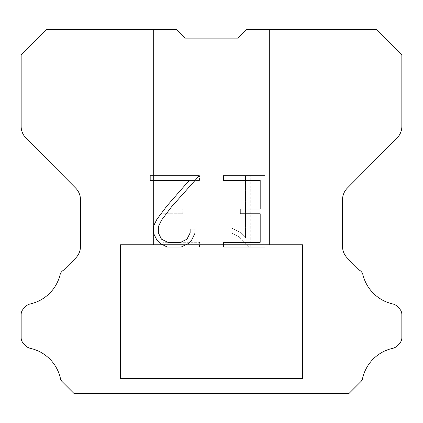 <?xml version="1.0" encoding="UTF-8"?>
<svg xmlns="http://www.w3.org/2000/svg" width="423" height="423" viewBox="0 0 423 423"><rect width="100%" height="100%" fill="white"/><g stroke="black" fill="none" stroke-linecap="round" stroke-linejoin="round"><path stroke-width="0.32" stroke-dasharray="2.12 1.59" d="M269.435 29.425L246.371 29.425L237.663 38.133L185.337 38.133L176.629 29.425L153.565 29.425L153.565 244.605L269.435 244.605L153.565 244.605L269.435 244.605L269.435 29.425L246.371 29.425L237.663 38.133L185.337 38.133L176.629 29.425L153.565 29.425L153.565 244.605L269.435 244.605L153.565 244.605L269.435 244.605L269.435 29.425L246.371 29.425L237.663 38.133L185.337 38.133L176.629 29.425L153.565 29.425L153.565 244.605L269.435 244.605L153.565 244.605L269.435 244.605L269.435 29.425L246.371 29.425L237.663 38.133L185.337 38.133L176.629 29.425L153.565 29.425L153.565 244.605L269.435 244.605L153.565 244.605L269.435 244.605L269.435 29.425L246.371 29.425L237.663 38.133L185.337 38.133L176.629 29.425L153.565 29.425L153.565 244.605L269.435 244.605L153.565 244.605L269.435 244.605L269.435 29.425L246.371 29.425L237.663 38.133L185.337 38.133L176.629 29.425L153.565 29.425L153.565 244.605L269.435 244.605L153.565 244.605L269.435 244.605L269.435 29.425L246.371 29.425L237.663 38.133L185.337 38.133L176.629 29.425L153.565 29.425L153.565 244.605L269.435 244.605L153.565 244.605L269.435 244.605L269.435 29.425L246.371 29.425L237.663 38.133L185.337 38.133L176.629 29.425L153.565 29.425L153.565 244.605L269.435 244.605L153.565 244.605L269.435 244.605L269.435 29.425L246.371 29.425L237.663 38.133L185.337 38.133L176.629 29.425L153.565 29.425L153.565 244.605L269.435 244.605L153.565 244.605L269.435 244.605L269.435 29.425L246.371 29.425L237.663 38.133L185.337 38.133L176.629 29.425L153.565 29.425L153.565 244.605L269.435 244.605L153.565 244.605L269.435 244.605L269.435 29.425L246.371 29.425L237.663 38.133L185.337 38.133L176.629 29.425L153.565 29.425L153.565 244.605L269.435 244.605L153.565 244.605L269.435 244.605L269.435 29.425L246.371 29.425L237.663 38.133L185.337 38.133L176.629 29.425L153.565 29.425L153.565 244.605L269.435 244.605L153.565 244.605L269.435 244.605L269.435 29.425L246.371 29.425L237.663 38.133L185.337 38.133L176.629 29.425L153.565 29.425L153.565 244.605L269.435 244.605L153.565 244.605L269.435 244.605L269.435 29.425L246.371 29.425L237.663 38.133L185.337 38.133L176.629 29.425L153.565 29.425L153.565 244.605L269.435 244.605L153.565 244.605L269.435 244.605L269.435 29.425L246.371 29.425L237.663 38.133L185.337 38.133L176.629 29.425L153.565 29.425L153.565 244.605L269.435 244.605L153.565 244.605L269.435 244.605L269.435 29.425L246.371 29.425L237.663 38.133L185.337 38.133L176.629 29.425L153.565 29.425L153.565 244.605L269.435 244.605L153.565 244.605L269.435 244.605L269.435 29.425L246.371 29.425L237.663 38.133L185.337 38.133L176.629 29.425L153.565 29.425L153.565 244.605L269.435 244.605L153.565 244.605L269.435 244.605L269.435 29.425L246.371 29.425L237.663 38.133L185.337 38.133L176.629 29.425L153.565 29.425L153.565 244.605L269.435 244.605L153.565 244.605L269.435 244.605L269.435 29.425L246.371 29.425L237.663 38.133L185.337 38.133L176.629 29.425L153.565 29.425L153.565 244.605L269.435 244.605L153.565 244.605L269.435 244.605L269.435 29.425L246.371 29.425L237.663 38.133L185.337 38.133L176.629 29.425L153.565 29.425L153.565 244.605L269.435 244.605L153.565 244.605L269.435 244.605L269.435 29.425L246.371 29.425L237.663 38.133L185.337 38.133L176.629 29.425L153.565 29.425L153.565 244.605L269.435 244.605L153.565 244.605L269.435 244.605L269.435 29.425L246.371 29.425L237.663 38.133L185.337 38.133L176.629 29.425L153.565 29.425L153.565 244.605L269.435 244.605L153.565 244.605L269.435 244.605L269.435 29.425L246.371 29.425L237.663 38.133L185.337 38.133L176.629 29.425L153.565 29.425L153.565 244.605L269.435 244.605L153.565 244.605L269.435 244.605L269.435 29.425L246.371 29.425L237.663 38.133L185.337 38.133L176.629 29.425L153.565 29.425L153.565 244.605L269.435 244.605L269.435 29.425L246.371 29.425L237.663 38.133L185.337 38.133L176.629 29.425L153.565 29.425L153.565 244.605L269.435 244.605L269.435 29.425L246.371 29.425L237.663 38.133L185.337 38.133L176.629 29.425L153.565 29.425L153.565 244.605L269.435 244.605L269.435 29.425L246.371 29.425L237.663 38.133L185.337 38.133L176.629 29.425L153.565 29.425L153.565 244.605L269.435 244.605L269.435 29.425L246.371 29.425L237.663 38.133L185.337 38.133L176.629 29.425L153.565 29.425L153.565 244.605L269.435 244.605L269.435 29.425L246.371 29.425L237.663 38.133L185.337 38.133L176.629 29.425L153.565 29.425L153.565 244.605L269.435 244.605L269.435 29.425L246.371 29.425L237.663 38.133L185.337 38.133L176.629 29.425L153.565 29.425L153.565 244.605L269.435 244.605L269.435 29.425L246.371 29.425L237.663 38.133L185.337 38.133L176.629 29.425L153.565 29.425L153.565 244.605L269.435 244.605L269.435 29.425L246.371 29.425L237.663 38.133L185.337 38.133L176.629 29.425L153.565 29.425L153.565 244.605L269.435 244.605L269.435 29.425L246.371 29.425L237.663 38.133L185.337 38.133L176.629 29.425L153.565 29.425L153.565 244.605L269.435 244.605L269.435 29.425L246.371 29.425L237.663 38.133L185.337 38.133L176.629 29.425L153.565 29.425L153.565 244.605L269.435 244.605L269.435 29.425L246.371 29.425L237.663 38.133L185.337 38.133L176.629 29.425L153.565 29.425L153.565 244.605L269.435 244.605L269.435 29.425L246.371 29.425L237.663 38.133L185.337 38.133L176.629 29.425L153.565 29.425L153.565 244.605L269.435 244.605L269.435 29.425L246.371 29.425L237.663 38.133L185.337 38.133L176.629 29.425L153.565 29.425L153.565 244.605L269.435 244.605L269.435 29.425L246.371 29.425L237.663 38.133L185.337 38.133L176.629 29.425L153.565 29.425L153.565 244.605L269.435 244.605L269.435 29.425L246.371 29.425L237.663 38.133L185.337 38.133L176.629 29.425L153.565 29.425L153.565 244.605L269.435 244.605L269.435 29.425L246.371 29.425L237.663 38.133L185.337 38.133L176.629 29.425L153.565 29.425L153.565 244.605L269.435 244.605L269.435 29.425L246.371 29.425L237.663 38.133L185.337 38.133L176.629 29.425L153.565 29.425L153.565 244.605L269.435 244.605L269.435 29.425L246.371 29.425L237.663 38.133L185.337 38.133L176.629 29.425L153.565 29.425L153.565 244.605L269.435 244.605L269.435 29.425L246.371 29.425L237.663 38.133L185.337 38.133L176.629 29.425L153.565 29.425L153.565 244.605L269.435 244.605L269.435 29.425L246.371 29.425L237.663 38.133L185.337 38.133L176.629 29.425L153.565 29.425L153.565 244.605L269.435 244.605L269.435 29.425L246.371 29.425L237.663 38.133L185.337 38.133L176.629 29.425L153.565 29.425L153.565 244.605L269.435 244.605L269.435 29.425L246.371 29.425L237.663 38.133L185.337 38.133L176.629 29.425L153.565 29.425L153.565 244.605L269.435 244.605L269.435 29.425L246.371 29.425L237.663 38.133L185.337 38.133L176.629 29.425L46.324 29.425L21.15 54.715L21.15 126.377A16.55 16.55 0 0 0 25.956 138.041L75.675 188.108A16.55 16.55 0 0 1 80.481 199.767L80.481 246.366A16.55 16.55 0 0 1 75.632 258.067L63.545 270.16A8.275 8.275 0 0 0 60.315 273.787A39.725 39.725 0 0 1 30.118 303.978A8.275 8.275 0 0 0 26.057 306.204L23.572 308.69A8.275 8.275 0 0 0 21.15 314.538L21.15 337.702A8.275 8.275 0 0 0 23.572 343.555L26.289 346.268A8.275 8.275 0 0 0 30.319 348.325A39.725 39.725 0 0 1 60.632 379.389A7.974 7.974 0 0 0 61.774 381.234L74.115 393.575L348.885 393.575L361.226 381.234A7.974 7.974 0 0 0 362.368 379.389A39.725 39.725 0 0 1 392.681 348.325A8.275 8.275 0 0 0 396.711 346.268L399.428 343.555A8.275 8.275 0 0 0 401.85 337.702L401.85 314.538A8.275 8.275 0 0 0 399.428 308.69L396.943 306.204A8.275 8.275 0 0 0 392.882 303.978A39.725 39.725 0 0 1 362.685 273.787A8.275 8.275 0 0 0 359.455 270.16L347.368 258.067A16.55 16.55 0 0 1 342.519 246.366L342.519 199.767A16.55 16.55 0 0 1 347.325 188.108L397.044 138.041A16.55 16.55 0 0 0 401.85 126.377L401.85 54.715L376.676 29.425L269.435 29.425M120.465 393.406L302.535 393.575L120.465 393.406M302.535 244.605L120.465 244.605L120.465 378.511L302.535 378.511L120.465 378.511L302.535 378.511L302.535 244.605L120.465 244.605L120.465 378.511L302.535 378.511L120.465 378.511L302.535 378.511L302.535 244.605L120.465 244.605L120.465 378.511L302.535 378.511L120.465 378.511L302.535 378.511L302.535 244.605L120.465 244.605L120.465 378.511L302.535 378.511L120.465 378.511L302.535 378.511L302.535 244.605L120.465 244.605L120.465 378.511L302.535 378.511L120.465 378.511L302.535 378.511L302.535 244.605L120.465 244.605L120.465 378.511L302.535 378.511L120.465 378.511L302.535 378.511L302.535 244.605L120.465 244.605L120.465 378.511L302.535 378.511L120.465 378.511L302.535 378.511L302.535 244.605L120.465 244.605L120.465 378.511L302.535 378.511L120.465 378.511L302.535 378.511L302.535 244.605L120.465 244.605L120.465 378.511L302.535 378.511L120.465 378.511L302.535 378.511L302.535 244.605L120.465 244.605L120.465 378.511L302.535 378.511L120.465 378.511L302.535 378.511L302.535 244.605L120.465 244.605L120.465 378.511L302.535 378.511L120.465 378.511L302.535 378.511L302.535 244.605L120.465 244.605L120.465 378.511L302.535 378.511L120.465 378.511L302.535 378.511L302.535 244.605L120.465 244.605L120.465 378.511L302.535 378.511L120.465 378.511L302.535 378.511L302.535 244.605L120.465 244.605L120.465 378.511L302.535 378.511L120.465 378.511L302.535 378.511L302.535 244.605L120.465 244.605L120.465 378.511L302.535 378.511L120.465 378.511L302.535 378.511L302.535 244.605L120.465 244.605L120.465 378.511L302.535 378.511L120.465 378.511L302.535 378.511L302.535 244.605L120.465 244.605L120.465 378.511L302.535 378.511L120.465 378.511L302.535 378.511L302.535 244.605L120.465 244.605L120.465 378.511L302.535 378.511L120.465 378.511L302.535 378.511L302.535 244.605L120.465 244.605L120.465 378.511L302.535 378.511L120.465 378.511L302.535 378.511L302.535 244.605L120.465 244.605L120.465 378.511L302.535 378.511L120.465 378.511L302.535 378.511L302.535 244.605L120.465 244.605L120.465 378.511L302.535 378.511L120.465 378.511L302.535 378.511L302.535 244.605L120.465 244.605L120.465 378.511L302.535 378.511L120.465 378.511L302.535 378.511L302.535 244.605L120.465 244.605L120.465 378.511L302.535 378.511L120.465 378.511L302.535 378.511L302.535 244.605L120.465 244.605L120.465 378.511L302.535 378.511L302.535 244.605L120.465 244.605L120.465 378.511L302.535 378.511L302.535 244.605L120.465 244.605L120.465 378.511L302.535 378.511L302.535 244.605L120.465 244.605L120.465 378.511L302.535 378.511L302.535 244.605L120.465 244.605L120.465 378.511L302.535 378.511L302.535 244.605L120.465 244.605L120.465 378.511L302.535 378.511L302.535 244.605L120.465 244.605L120.465 378.511L302.535 378.511L302.535 244.605L120.465 244.605L120.465 378.511L302.535 378.511L302.535 244.605L120.465 244.605L120.465 378.511L302.535 378.511L302.535 244.605L120.465 244.605L120.465 378.511L302.535 378.511L302.535 244.605L120.465 244.605L120.465 378.511L302.535 378.511L302.535 244.605L120.465 244.605L120.465 378.511L302.535 378.511L302.535 244.605L120.465 244.605L120.465 378.511L302.535 378.511L302.535 244.605L120.465 244.605L120.465 378.511L302.535 378.511L302.535 244.605L120.465 244.605L120.465 378.511L302.535 378.511L302.535 244.605L120.465 244.605L120.465 378.511L302.535 378.511L302.535 244.605L120.465 244.605L120.465 378.511L302.535 378.511L302.535 244.605L120.465 244.605L120.465 378.511L302.535 378.511L302.535 244.605L120.465 244.605L120.465 378.511L302.535 378.511L302.535 244.605L120.465 244.605L120.465 378.511L302.535 378.511L302.535 244.605L120.465 244.605L120.465 378.511L302.535 378.511L302.535 244.605L120.465 244.605L120.465 378.511L302.535 378.511L302.535 244.605L120.465 244.605L120.465 378.511L302.535 378.511L302.535 244.605L120.465 244.605L302.535 244.605M260.187 213.768L260.187 242.321L223.524 242.321L223.524 247.08L264.946 247.08L264.946 175.704L223.524 175.704L223.524 180.462L260.187 180.462L260.187 209.01L240.206 209.01L240.206 213.768L260.187 213.768M194.971 233.258L194.971 228.98L190.139 228.98L190.139 232.888L186.982 239.154L180.706 242.321L167.788 242.321L161.47 239.164L158.355 232.888L158.355 226.622L161.565 220.108L171.463 206.921L199.249 175.704L150.181 175.704L150.181 180.462L189.166 180.462L167 205.869L156.917 219.294L153.48 226.12L153.48 233.184L156.917 240.153L160.449 243.637L167.371 247.08L181.081 247.08L188.05 243.69L191.582 240.227L194.971 233.258M162.813 242.321L162.813 213.768L162.813 242.321L199.476 242.321L162.813 242.321M162.813 213.768L182.794 213.768L162.813 213.768M182.794 213.768L182.794 209.01L182.794 213.768M182.794 209.01L162.813 209.01L182.794 209.01M162.813 209.01L162.813 180.462L162.813 209.01M162.813 180.462L199.476 180.462L162.813 180.462M199.476 180.462L199.476 175.704L199.476 180.462M199.476 247.08L199.476 242.321L199.476 247.08L158.054 247.08L199.476 247.08M158.054 175.704L158.054 247.08L158.054 175.704L199.476 175.704L158.054 175.704M232.174 228.378L232.174 233.39L232.174 228.378L240.074 232.275L232.174 228.378M232.174 233.39L239.143 236.917L232.174 233.39M239.143 236.917L249.263 246.984L239.143 236.917M249.263 246.984L250.268 246.984L249.263 246.984M250.268 246.984L250.268 175.614L250.268 246.984M245.509 237.758L240.074 232.275L245.509 237.758L245.509 175.614L245.509 237.758M250.268 175.614L245.509 175.614L250.268 175.614M153.565 29.425L176.629 29.425L185.337 38.133L176.629 29.425L185.337 38.133L176.629 29.425L185.337 38.133L176.629 29.425L185.337 38.133L176.629 29.425L185.337 38.133L176.629 29.425L185.337 38.133L176.629 29.425L185.337 38.133L176.629 29.425L185.337 38.133L176.629 29.425L185.337 38.133L176.629 29.425L185.337 38.133L176.629 29.425L185.337 38.133L176.629 29.425L185.337 38.133L176.629 29.425L185.337 38.133L176.629 29.425L185.337 38.133L176.629 29.425L185.337 38.133L176.629 29.425L185.337 38.133L176.629 29.425L185.337 38.133L176.629 29.425L185.337 38.133L176.629 29.425L185.337 38.133L176.629 29.425L185.337 38.133L176.629 29.425L185.337 38.133L176.629 29.425L185.337 38.133L176.629 29.425L185.337 38.133L176.629 29.425L153.565 29.425M237.663 38.133L246.371 29.425L237.663 38.133M302.535 393.575L120.465 393.575L302.535 393.575"/><path stroke-width="0.63" d="M260.187 242.321L260.187 213.768L240.206 213.768L240.206 209.01L260.187 209.01L260.187 180.462L223.524 180.462L223.524 175.704L264.946 175.704L264.946 247.08L223.524 247.08L223.524 242.321L260.187 242.321M194.971 228.98L194.971 233.258L191.582 240.227L188.05 243.69L181.081 247.08L167.371 247.08L160.449 243.637L156.917 240.153L153.48 233.184L153.48 226.12L156.917 219.294L167 205.869L189.166 180.462L150.181 180.462L150.181 175.704L199.249 175.704L171.463 206.921L161.565 220.108L158.355 226.622L158.355 232.888L161.47 239.164L167.788 242.321L180.706 242.321L186.982 239.154L190.139 232.888L190.139 228.98L194.971 228.98M185.337 38.133L176.629 29.425L46.324 29.425L21.15 54.715L21.15 126.377A16.55 16.55 0 0 0 25.956 138.041L75.675 188.108A16.55 16.55 0 0 1 80.481 199.767L80.481 246.366A16.55 16.55 0 0 1 75.632 258.067L63.545 270.16A8.275 8.275 0 0 0 60.315 273.787A39.725 39.725 0 0 1 30.118 303.978A8.275 8.275 0 0 0 26.057 306.204L23.572 308.69A8.275 8.275 0 0 0 21.15 314.538L21.15 337.702A8.275 8.275 0 0 0 23.572 343.555L26.289 346.268A8.275 8.275 0 0 0 30.319 348.325A39.725 39.725 0 0 1 60.632 379.389A7.974 7.974 0 0 0 61.774 381.234L74.115 393.575L348.885 393.575L361.226 381.234A7.974 7.974 0 0 0 362.368 379.389A39.725 39.725 0 0 1 392.681 348.325A8.275 8.275 0 0 0 396.711 346.268L399.428 343.555A8.275 8.275 0 0 0 401.85 337.702L401.85 314.538A8.275 8.275 0 0 0 399.428 308.69L396.943 306.204A8.275 8.275 0 0 0 392.882 303.978A39.725 39.725 0 0 1 362.685 273.787A8.275 8.275 0 0 0 359.455 270.16L347.368 258.067A16.55 16.55 0 0 1 342.519 246.366L342.519 199.767A16.55 16.55 0 0 1 347.325 188.108L397.044 138.041A16.55 16.55 0 0 0 401.85 126.377L401.85 54.715L376.676 29.425L246.371 29.425L237.663 38.133L185.337 38.133"/></g></svg>
